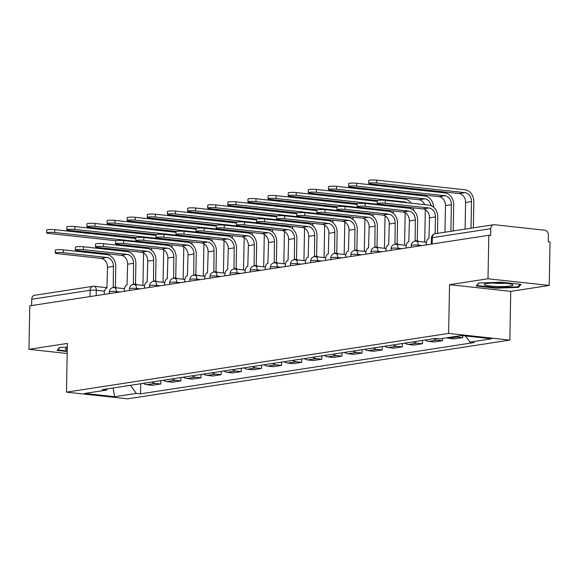 <?xml version="1.0" encoding="UTF-8"?>
<svg xmlns="http://www.w3.org/2000/svg" width="579" height="579" viewBox="0 0 579 579"><rect width="100%" height="100%" fill="white"/><g stroke="black" fill="none" stroke-linecap="round" stroke-linejoin="round"><path stroke-width="0.87" d="M549.218 285.447L487.988 278.774L488.821 235.284L29.782 305.835L28.95 349.325L67.396 343.412L66.462 392.149L127.684 398.822L509.831 340.09L510.765 291.36L549.218 285.447L550.05 241.964L548.262 241.769L548.393 234.994A4.408 3.546 81.3 0 0 544.911 230.232L494.394 224.724A4.408 3.546 81.3 0 0 493.641 224.739A4.408 3.546 81.3 0 0 490.739 228.705L432.296 237.687A4.408 0.55 -178.9 0 0 431.456 237.991L431.341 244.121M487.988 278.774L449.543 284.68L448.609 333.41L66.462 392.149M488.821 235.284L490.608 235.479L490.739 228.705M28.95 349.325L67.2 353.494M31.577 305.56L31.7 299.256A4.408 3.546 -98.7 0 1 34.602 295.29L93.045 286.308A4.408 3.546 81.3 0 0 90.143 290.274L31.7 299.256M143.303 383.341A10.133 8.164 81.3 0 0 146.813 384.695L152.263 385.288L160.774 383.986L155.331 383.392A10.133 8.164 -98.7 0 1 151.821 382.031M160.839 380.642L160.774 383.986M163.43 380.244A10.133 8.164 81.3 0 0 166.94 381.604L172.383 382.198L180.901 380.888L175.459 380.294A10.133 8.164 -98.7 0 1 171.949 378.934M180.966 377.551L180.901 380.888M183.557 377.153A10.133 8.164 81.3 0 0 187.068 378.514L192.51 379.107L201.029 377.798L195.586 377.204A10.133 8.164 -98.7 0 1 192.076 375.843M201.094 374.454L201.029 377.798M203.685 374.056A10.133 8.164 81.3 0 0 207.195 375.416L212.638 376.01L221.156 374.7L215.706 374.106A10.133 8.164 -98.7 0 1 212.203 372.746M221.221 371.363L221.156 374.7M223.812 370.965A10.133 8.164 81.3 0 0 227.323 372.326L232.765 372.919L241.284 371.609L235.834 371.016A10.133 8.164 -98.7 0 1 232.324 369.655M241.342 368.273L241.284 371.609M243.94 367.868A10.133 8.164 81.3 0 0 247.45 369.228L252.893 369.822L261.404 368.519L255.961 367.926A10.133 8.164 -98.7 0 1 252.451 366.565M261.469 365.175L261.404 368.519M264.067 364.777A10.133 8.164 81.3 0 0 267.578 366.138L273.02 366.731L281.532 365.421L276.089 364.828A10.133 8.164 -98.7 0 1 272.579 363.467M281.597 362.085L281.532 365.421M284.195 361.687A10.133 8.164 81.3 0 0 287.698 363.047L293.148 363.641L301.659 362.331L296.216 361.737A10.133 8.164 -98.7 0 1 292.706 360.377M301.724 358.987L301.659 362.331M304.315 358.589A10.133 8.164 81.3 0 0 307.825 359.95L313.275 360.543L321.786 359.233L316.344 358.64A10.133 8.164 -98.7 0 1 312.834 357.279M321.852 355.897L321.786 359.233M324.443 355.499A10.133 8.164 81.3 0 0 327.953 356.859L333.395 357.453L341.914 356.143L336.471 355.549A10.133 8.164 -98.7 0 1 332.961 354.189M341.979 352.806L341.914 356.143M344.57 352.401A10.133 8.164 81.3 0 0 348.08 353.762L353.523 354.355L362.041 353.052L356.599 352.459A10.133 8.164 -98.7 0 1 353.089 351.098M362.107 349.709L362.041 353.052M364.698 349.311A10.133 8.164 81.3 0 0 368.208 350.671L373.65 351.265L382.169 349.955L376.719 349.361A10.133 8.164 -98.7 0 1 373.209 348.001M382.227 346.618L382.169 349.955M384.825 346.22A10.133 8.164 81.3 0 0 388.335 347.581L393.778 348.174L402.289 346.864L396.847 346.271A10.133 8.164 -98.7 0 1 393.336 344.91M402.354 343.521L402.289 346.864M404.953 343.123A10.133 8.164 81.3 0 0 408.463 344.483L413.905 345.077L422.417 343.767L416.974 343.173A10.133 8.164 -98.7 0 1 413.464 341.813M422.482 340.43L422.417 343.767M425.08 340.032A10.133 8.164 81.3 0 0 428.583 341.393L434.033 341.986L442.544 340.676L437.102 340.083A10.133 8.164 -98.7 0 1 433.591 338.722M442.588 338.44L442.544 340.676M446.771 337.796A10.133 8.164 81.3 0 0 448.711 338.295L454.16 338.889L462.672 337.586L457.229 336.992A10.133 8.164 -98.7 0 1 455.289 336.493M462.708 335.632L462.672 337.586M130.413 385.317L136.326 393.394L114.649 396.724L84.657 393.452L106.333 390.123L107.513 388.842M136.326 393.394L140.516 393.85L474.15 342.573L469.96 342.117L491.636 338.78L461.644 335.516L439.968 338.845L435.777 338.389L102.143 389.667L106.333 390.123M509.831 340.09L448.609 333.41M67.323 347.139L59.673 347.422L57.169 350.418L67.244 351.518M510.765 291.36L449.543 284.68M501.11 282.19L478.717 283.015L476.206 286.012L496.102 288.183L518.495 287.358L520.999 284.354L501.11 282.19M140.711 383.739L140.516 393.85M469.96 342.117L465.422 335.929M114.649 396.724L113.115 387.981M518.516 286.091L518.495 287.358M496.109 287.647L496.102 288.183M55.222 253.074L55.273 250.229A5.066 0.63 1.1 0 1 58.038 249.723A5.066 0.63 1.1 0 1 63.306 249.875L63.256 252.712A5.066 0.63 -178.9 0 0 57.987 252.56A5.066 0.63 -178.9 0 0 55.222 253.074A5.066 0.63 -178.9 0 0 57.321 253.624L100.963 258.386A8.258 6.651 -98.7 0 1 107.499 267.31L106.905 288.103A4.408 2.555 -83.8 0 0 104.242 292.865L104.213 294.4M115.359 287.307L115.757 266.651A11.124 8.96 81.3 0 0 106.949 254.63L63.306 249.875M115.547 287.379A4.408 2.555 96.2 0 1 115.945 287.372A4.408 2.555 96.2 0 1 116.922 287.857M114.606 287.604A4.408 2.555 -83.8 0 0 113.622 287.119A4.408 2.555 -83.8 0 0 113.231 287.126L113.433 266.398A8.258 6.651 -98.7 0 0 106.898 257.474L63.256 252.712M46.667 232.867L46.718 230.029A5.066 0.63 1.1 0 1 49.483 229.516A5.066 0.63 1.1 0 1 54.752 229.668L54.694 232.512A5.066 0.63 -178.9 0 0 49.432 232.36A5.066 0.63 -178.9 0 0 46.667 232.867A5.066 0.63 -178.9 0 0 48.759 233.424L115.938 240.748M143.549 252.972L142.926 285.404M151.814 250.526A11.124 8.96 81.3 0 0 151.488 248.029M149.462 243.404A11.124 8.96 81.3 0 0 148.702 242.442M135.768 238.505L54.752 229.668M54.694 232.512L142.97 242.138A8.258 6.651 -98.7 0 1 145.38 242.956M149.02 247.761A8.258 6.651 -98.7 0 1 149.331 248.992M142.391 247.038A8.258 6.651 -98.7 0 1 142.832 247.971M75.35 249.976L75.4 247.139A5.066 0.63 1.1 0 1 78.165 246.632A5.066 0.63 1.1 0 1 83.434 246.777L83.376 249.621A5.066 0.63 -178.9 0 0 78.114 249.469A5.066 0.63 -178.9 0 0 75.35 249.976A5.066 0.63 -178.9 0 0 77.441 250.533L121.091 255.296A8.258 6.651 -98.7 0 1 127.626 264.219L127.033 285.006A4.408 2.555 -83.8 0 0 124.369 289.775L124.34 291.302M135.486 284.217L135.877 263.561A11.124 8.96 81.3 0 0 127.076 251.539L83.434 246.777M135.674 284.289A4.408 2.555 96.2 0 1 136.072 284.282A4.408 2.555 96.2 0 1 137.049 284.759M134.733 284.506A4.408 2.555 -83.8 0 0 133.749 284.028A4.408 2.555 -83.8 0 0 133.351 284.036L133.561 263.307A8.258 6.651 -98.7 0 0 127.025 254.384L83.376 249.621M95.47 246.886L95.528 244.041A5.066 0.63 1.1 0 1 98.292 243.535A5.066 0.63 1.1 0 1 103.561 243.687L103.503 246.524A5.066 0.63 -178.9 0 0 98.242 246.379A5.066 0.63 -178.9 0 0 95.47 246.886A5.066 0.63 -178.9 0 0 97.569 247.436L141.218 252.198A8.258 6.651 -98.7 0 1 147.754 261.122L147.16 281.915A4.408 2.555 -83.8 0 0 144.497 286.677L144.468 288.212M155.613 281.119L156.004 260.463A11.124 8.96 81.3 0 0 147.204 248.449L103.561 243.687M155.802 281.199A4.408 2.555 96.2 0 1 156.192 281.184A4.408 2.555 96.2 0 1 157.177 281.669M154.854 281.416A4.408 2.555 -83.8 0 0 153.876 280.931A4.408 2.555 -83.8 0 0 153.478 280.945L153.688 260.21A8.258 6.651 -98.7 0 0 147.153 251.286L103.503 246.524M67.251 350.983L57.871 349.955L59.999 347.407M57.878 349.564L57.871 349.955M67.309 348.001A14.316 1.788 -178.9 0 0 65.601 348.493A14.316 1.788 -178.9 0 0 67.273 349.832M497.151 286.496A14.316 1.788 -178.9 0 0 512.596 284.629A14.316 1.788 -178.9 0 0 500.075 283.001A14.316 1.788 -178.9 0 0 484.645 284.094A14.316 1.788 -178.9 0 0 497.151 286.496M492.635 283.015A9.8 1.223 -178.9 0 0 497.665 283.355A9.8 1.223 -178.9 0 0 504.649 283.24M520.058 284.253L517.887 286.851L496.189 287.654L476.915 285.548L479.043 283.001M476.922 285.165L476.915 285.548M66.788 229.776L66.846 226.932A5.066 0.63 1.1 0 1 69.61 226.425A5.066 0.63 1.1 0 1 74.879 226.577L74.821 229.414A5.066 0.63 -178.9 0 0 69.552 229.27A5.066 0.63 -178.9 0 0 66.788 229.776A5.066 0.63 -178.9 0 0 68.887 230.326L136.065 237.658M163.676 249.882L163.054 282.313M171.941 247.436A11.124 8.96 81.3 0 0 171.616 244.939M169.589 240.314A11.124 8.96 81.3 0 0 168.829 239.344M155.896 235.414L74.879 226.577M74.821 229.414L163.09 239.04A8.258 6.651 -98.7 0 1 165.507 239.865M169.148 244.671A8.258 6.651 -98.7 0 1 169.459 245.901M162.518 243.947A8.258 6.651 -98.7 0 1 162.96 244.874M86.915 226.678L86.973 223.841A5.066 0.63 1.1 0 1 89.738 223.335A5.066 0.63 1.1 0 1 95.007 223.48L94.949 226.324A5.066 0.63 -178.9 0 0 89.68 226.172A5.066 0.63 -178.9 0 0 86.915 226.678A5.066 0.63 -178.9 0 0 89.014 227.236L156.192 234.56M183.804 246.784L183.181 279.216M192.069 244.338A11.124 8.96 81.3 0 0 191.743 241.841M189.717 237.216A11.124 8.96 81.3 0 0 188.957 236.254M176.023 232.317L95.007 223.48M94.949 226.324L183.217 235.95A8.258 6.651 -98.7 0 1 185.635 236.775M189.275 241.573A8.258 6.651 -98.7 0 1 189.586 242.804M182.646 240.85A8.258 6.651 -98.7 0 1 183.08 241.783M115.597 243.795L115.655 240.951A5.066 0.63 1.1 0 1 118.42 240.444A5.066 0.63 1.1 0 1 123.689 240.596L123.631 243.433A5.066 0.63 -178.9 0 0 118.362 243.281A5.066 0.63 -178.9 0 0 115.597 243.795A5.066 0.63 -178.9 0 0 117.696 244.345L161.338 249.108A8.258 6.651 -98.7 0 1 167.881 258.031L167.288 278.817A4.408 2.555 -83.8 0 0 164.624 283.587L164.595 285.121M175.734 278.029L176.132 257.373A11.124 8.96 81.3 0 0 167.331 245.351L123.689 240.596M175.929 278.101A4.408 2.555 96.2 0 1 176.32 278.094A4.408 2.555 96.2 0 1 177.304 278.579M174.981 278.325A4.408 2.555 -83.8 0 0 174.004 277.84A4.408 2.555 -83.8 0 0 173.606 277.848L173.816 257.119A8.258 6.651 -98.7 0 0 167.273 248.196L123.631 243.433M135.725 240.698L135.783 237.86A5.066 0.63 1.1 0 1 138.547 237.347A5.066 0.63 1.1 0 1 143.816 237.499L143.758 240.343A5.066 0.63 -178.9 0 0 138.49 240.191A5.066 0.63 -178.9 0 0 135.725 240.698A5.066 0.63 -178.9 0 0 137.824 241.255L181.466 246.01A8.258 6.651 -98.7 0 1 188.001 254.934L187.415 275.727A4.408 2.555 -83.8 0 0 184.744 280.497L184.715 282.024M195.861 274.938L196.259 254.275A11.124 8.96 81.3 0 0 187.458 242.261L143.816 237.499M196.057 275.011A4.408 2.555 96.2 0 1 196.447 274.996A4.408 2.555 96.2 0 1 197.432 275.481M195.109 275.228A4.408 2.555 -83.8 0 0 194.124 274.743A4.408 2.555 -83.8 0 0 193.733 274.757L193.936 254.022A8.258 6.651 -98.7 0 0 187.401 245.098L143.758 240.343M155.852 237.607L155.91 234.763A5.066 0.63 1.1 0 1 158.675 234.256A5.066 0.63 1.1 0 1 163.937 234.408L163.886 237.245A5.066 0.63 -178.9 0 0 158.617 237.093A5.066 0.63 -178.9 0 0 155.852 237.607A5.066 0.63 -178.9 0 0 157.951 238.157L201.593 242.919A8.258 6.651 -98.7 0 1 208.129 251.843L207.535 272.637A4.408 2.555 -83.8 0 0 204.872 277.399L204.843 278.933M215.989 271.841L216.387 251.185A11.124 8.96 81.3 0 0 207.586 239.163L163.937 234.408M216.184 271.913A4.408 2.555 96.2 0 1 216.575 271.906A4.408 2.555 96.2 0 1 217.559 272.391M215.236 272.137A4.408 2.555 -83.8 0 0 214.252 271.652A4.408 2.555 -83.8 0 0 213.861 271.66L214.064 250.931A8.258 6.651 -98.7 0 0 207.528 242.008L163.886 237.245M107.043 223.588L107.101 220.751A5.066 0.63 1.1 0 1 109.865 220.237A5.066 0.63 1.1 0 1 115.134 220.389L115.076 223.226A5.066 0.63 -178.9 0 0 109.807 223.081A5.066 0.63 -178.9 0 0 107.043 223.588A5.066 0.63 -178.9 0 0 109.142 224.145L176.32 231.47M203.931 243.694L203.309 276.125M212.196 241.248A11.124 8.96 81.3 0 0 211.871 238.751M209.844 234.126A11.124 8.96 81.3 0 0 209.084 233.156M196.151 229.226L115.134 220.389M115.076 223.226L203.345 232.859A8.258 6.651 -98.7 0 1 205.762 233.677M209.395 238.483A8.258 6.651 -98.7 0 1 209.707 239.713M202.773 237.759A8.258 6.651 -98.7 0 1 203.207 238.686M127.17 220.498L127.221 217.653A5.066 0.63 1.1 0 1 129.993 217.147A5.066 0.63 1.1 0 1 135.254 217.299L135.204 220.136A5.066 0.63 -178.9 0 0 129.935 219.984A5.066 0.63 -178.9 0 0 127.17 220.498A5.066 0.63 -178.9 0 0 129.269 221.048L196.447 228.372M224.051 240.603L223.429 273.027M232.324 238.157A11.124 8.96 81.3 0 0 231.991 235.66M229.972 231.028A11.124 8.96 81.3 0 0 229.212 230.066M216.271 226.128L135.254 217.299M135.204 220.136L223.472 229.762A8.258 6.651 -98.7 0 1 225.89 230.587M229.523 235.385A8.258 6.651 -98.7 0 1 229.834 236.616M222.901 234.669A8.258 6.651 -98.7 0 1 223.335 235.595M147.298 217.4L147.348 214.563A5.066 0.63 1.1 0 1 150.113 214.049A5.066 0.63 1.1 0 1 155.382 214.201L155.331 217.045A5.066 0.63 -178.9 0 0 150.062 216.893A5.066 0.63 -178.9 0 0 147.298 217.4A5.066 0.63 -178.9 0 0 149.396 217.957L216.575 225.282M244.179 237.506L243.556 269.937M252.451 235.06A11.124 8.96 81.3 0 0 252.118 232.563M250.092 227.938A11.124 8.96 81.3 0 0 249.339 226.975M236.398 223.038L155.382 214.201M155.331 217.045L243.6 226.671A8.258 6.651 -98.7 0 1 246.017 227.489M249.65 232.295A8.258 6.651 -98.7 0 1 249.962 233.525M243.028 231.571A8.258 6.651 -98.7 0 1 243.462 232.505M175.98 234.509L176.03 231.672A5.066 0.63 1.1 0 1 178.802 231.166A5.066 0.63 1.1 0 1 184.064 231.311L184.013 234.155A5.066 0.63 -178.9 0 0 178.745 234.003A5.066 0.63 -178.9 0 0 175.98 234.509A5.066 0.63 -178.9 0 0 178.079 235.067L221.721 239.829A8.258 6.651 -98.7 0 1 228.256 248.753L227.663 269.539A4.408 2.555 -83.8 0 0 224.999 274.308L224.97 275.836M236.116 268.75L236.514 248.094A11.124 8.96 81.3 0 0 227.713 236.073L184.064 231.311M236.304 268.822A4.408 2.555 96.2 0 1 236.702 268.815A4.408 2.555 96.2 0 1 237.687 269.293M235.363 269.04A4.408 2.555 -83.8 0 0 234.379 268.562A4.408 2.555 -83.8 0 0 233.988 268.569L234.191 247.841A8.258 6.651 -98.7 0 0 227.656 238.917L184.013 234.155M167.425 214.31L167.476 211.465A5.066 0.63 1.1 0 1 170.24 210.959A5.066 0.63 1.1 0 1 175.509 211.111L175.459 213.948A5.066 0.63 -178.9 0 0 170.19 213.796A5.066 0.63 -178.9 0 0 167.425 214.31A5.066 0.63 -178.9 0 0 169.524 214.86L236.702 222.191M264.306 234.415L263.684 266.847M272.571 231.969A11.124 8.96 81.3 0 0 272.246 229.472M270.219 224.847A11.124 8.96 81.3 0 0 269.459 223.878M256.526 219.948L175.509 211.111M175.459 213.948L263.727 223.574A8.258 6.651 -98.7 0 1 266.137 224.399M269.778 229.204A8.258 6.651 -98.7 0 1 270.089 230.435M263.156 228.481A8.258 6.651 -98.7 0 1 263.59 229.407M196.107 231.419L196.158 228.575A5.066 0.63 1.1 0 1 198.923 228.068A5.066 0.63 1.1 0 1 204.192 228.22L204.141 231.057A5.066 0.63 -178.9 0 0 198.872 230.912A5.066 0.63 -178.9 0 0 196.107 231.419A5.066 0.63 -178.9 0 0 198.206 231.969L241.848 236.731A8.258 6.651 -98.7 0 1 248.384 245.655L247.79 266.449A4.408 2.555 -83.8 0 0 245.127 271.211L245.098 272.745M256.244 265.652L256.642 244.997A11.124 8.96 81.3 0 0 247.834 232.982L204.192 228.22M256.432 265.725A4.408 2.555 96.2 0 1 256.83 265.718A4.408 2.555 96.2 0 1 257.807 266.202M255.491 265.949A4.408 2.555 -83.8 0 0 254.507 265.464A4.408 2.555 -83.8 0 0 254.116 265.479L254.319 244.743A8.258 6.651 -98.7 0 0 247.783 235.819L204.141 231.057M187.553 211.212L187.603 208.375A5.066 0.63 1.1 0 1 190.368 207.868A5.066 0.63 1.1 0 1 195.637 208.013L195.579 210.857A5.066 0.63 -178.9 0 0 190.317 210.705A5.066 0.63 -178.9 0 0 187.553 211.212A5.066 0.63 -178.9 0 0 189.644 211.769L256.823 219.094M284.434 231.318L283.811 263.749M292.699 228.871A11.124 8.96 81.3 0 0 292.373 226.375M290.347 221.75A11.124 8.96 81.3 0 0 289.587 220.787M276.653 216.85L195.637 208.013M195.579 210.857L283.855 220.483A8.258 6.651 -98.7 0 1 286.265 221.308M289.905 226.107A8.258 6.651 -98.7 0 1 290.217 227.337M283.276 225.383A8.258 6.651 -98.7 0 1 283.717 226.317M216.235 228.329L216.285 225.484A5.066 0.63 1.1 0 1 219.05 224.978A5.066 0.63 1.1 0 1 224.319 225.122L224.261 227.967A5.066 0.63 -178.9 0 0 219 227.815A5.066 0.63 -178.9 0 0 216.235 228.329A5.066 0.63 -178.9 0 0 218.326 228.879L261.976 233.641A8.258 6.651 -98.7 0 1 268.511 242.565L267.918 263.351A4.408 2.555 -83.8 0 0 265.254 268.12L265.225 269.655M276.371 262.562L276.762 241.906A11.124 8.96 81.3 0 0 267.961 229.885L224.319 225.122M276.559 262.634A4.408 2.555 96.2 0 1 276.957 262.627A4.408 2.555 96.2 0 1 277.934 263.112M275.618 262.859A4.408 2.555 -83.8 0 0 274.634 262.374A4.408 2.555 -83.8 0 0 274.243 262.381L274.446 241.653A8.258 6.651 -98.7 0 0 267.911 232.729L224.261 227.967M207.673 208.122L207.731 205.284A5.066 0.63 1.1 0 1 210.495 204.771A5.066 0.63 1.1 0 1 215.764 204.923L215.706 207.76A5.066 0.63 -178.9 0 0 210.445 207.615A5.066 0.63 -178.9 0 0 207.673 208.122A5.066 0.63 -178.9 0 0 209.772 208.672L276.95 216.003M304.561 228.227L303.939 260.659M312.826 225.781A11.124 8.96 81.3 0 0 312.501 223.284M310.474 218.659A11.124 8.96 81.3 0 0 309.714 217.69M296.781 213.76L215.764 204.923M215.706 207.76L303.975 217.393A8.258 6.651 -98.7 0 1 306.392 218.211M310.033 223.016A8.258 6.651 -98.7 0 1 310.344 224.247M303.403 222.293A8.258 6.651 -98.7 0 1 303.845 223.219M236.355 225.231L236.413 222.394A5.066 0.63 1.1 0 1 239.178 221.88A5.066 0.63 1.1 0 1 244.447 222.032L244.389 224.876A5.066 0.63 -178.9 0 0 239.127 224.724A5.066 0.63 -178.9 0 0 236.355 225.231A5.066 0.63 -178.9 0 0 238.454 225.788L282.103 230.543A8.258 6.651 -98.7 0 1 288.639 239.467L288.045 260.261A4.408 2.555 -83.8 0 0 285.382 265.03L285.353 266.557M296.499 259.472L296.889 238.809A11.124 8.96 81.3 0 0 288.089 226.794L244.447 222.032M296.687 259.544A4.408 2.555 96.2 0 1 297.078 259.53A4.408 2.555 96.2 0 1 298.062 260.014M295.746 259.761A4.408 2.555 -83.8 0 0 294.762 259.276A4.408 2.555 -83.8 0 0 294.364 259.291L294.573 238.555A8.258 6.651 -98.7 0 0 288.038 229.631L244.389 224.876M227.8 205.031L227.858 202.187A5.066 0.63 1.1 0 1 230.623 201.68A5.066 0.63 1.1 0 1 235.892 201.832L235.834 204.669A5.066 0.63 -178.9 0 0 230.565 204.517A5.066 0.63 -178.9 0 0 227.8 205.031A5.066 0.63 -178.9 0 0 229.899 205.581L297.078 212.906M324.689 225.137L324.066 257.561M332.954 222.691A11.124 8.96 81.3 0 0 332.628 220.194M330.602 215.562A11.124 8.96 81.3 0 0 329.842 214.599M316.908 210.662L235.892 201.832M235.834 204.669L324.102 214.295A8.258 6.651 -98.7 0 1 326.52 215.12M330.16 219.919A8.258 6.651 -98.7 0 1 330.471 221.149M323.531 219.202A8.258 6.651 -98.7 0 1 323.965 220.129M256.483 222.141L256.54 219.296A5.066 0.63 1.1 0 1 259.305 218.79A5.066 0.63 1.1 0 1 264.574 218.942L264.516 221.779A5.066 0.63 -178.9 0 0 259.247 221.627A5.066 0.63 -178.9 0 0 256.483 222.141A5.066 0.63 -178.9 0 0 258.581 222.691L302.224 227.453A8.258 6.651 -98.7 0 1 308.766 236.377L308.173 257.17A4.408 2.555 -83.8 0 0 305.509 261.932L305.48 263.467M316.619 256.374L317.017 235.718A11.124 8.96 81.3 0 0 308.216 223.697L264.574 218.942M316.814 256.446A4.408 2.555 96.2 0 1 317.205 256.439A4.408 2.555 96.2 0 1 318.189 256.924M315.866 256.671A4.408 2.555 -83.8 0 0 314.889 256.186A4.408 2.555 -83.8 0 0 314.491 256.193L314.701 235.465A8.258 6.651 -98.7 0 0 308.158 226.541L264.516 221.779M247.928 201.933L247.986 199.096A5.066 0.63 1.1 0 1 250.75 198.583A5.066 0.63 1.1 0 1 256.019 198.735L255.961 201.579A5.066 0.63 -178.9 0 0 250.693 201.427A5.066 0.63 -178.9 0 0 247.928 201.933A5.066 0.63 -178.9 0 0 250.027 202.491L317.205 209.815M344.816 222.039L344.194 254.471M353.081 219.593A11.124 8.96 81.3 0 0 352.756 217.096M350.729 212.471A11.124 8.96 81.3 0 0 349.969 211.509M337.036 207.572L256.019 198.735M255.961 201.579L344.23 211.205A8.258 6.651 -98.7 0 1 346.647 212.023M350.288 216.828A8.258 6.651 -98.7 0 1 350.592 218.059M343.658 216.105A8.258 6.651 -98.7 0 1 344.092 217.038M276.61 219.043L276.668 216.206A5.066 0.63 1.1 0 1 279.433 215.692A5.066 0.63 1.1 0 1 284.702 215.844L284.644 218.688A5.066 0.63 -178.9 0 0 279.375 218.536A5.066 0.63 -178.9 0 0 276.61 219.043A5.066 0.63 -178.9 0 0 278.709 219.6L322.351 224.363A8.258 6.651 -98.7 0 1 328.886 233.286L328.3 254.072A4.408 2.555 -83.8 0 0 325.637 258.842L325.601 260.369M336.746 253.284L337.144 232.628A11.124 8.96 81.3 0 0 328.344 220.606L284.702 215.844M336.942 253.356A4.408 2.555 96.2 0 1 337.333 253.349A4.408 2.555 96.2 0 1 338.317 253.826M335.994 253.573A4.408 2.555 -83.8 0 0 335.017 253.095A4.408 2.555 -83.8 0 0 334.619 253.103L334.821 232.374A8.258 6.651 -98.7 0 0 328.286 223.443L284.644 218.688M268.055 198.843L268.113 195.999A5.066 0.63 1.1 0 1 270.878 195.492A5.066 0.63 1.1 0 1 276.14 195.644L276.089 198.481A5.066 0.63 -178.9 0 0 270.82 198.329A5.066 0.63 -178.9 0 0 268.055 198.843A5.066 0.63 -178.9 0 0 270.154 199.393L337.333 206.725M364.944 218.949L364.314 251.373M373.209 216.503A11.124 8.96 81.3 0 0 372.876 214.006M370.857 209.374A11.124 8.96 81.3 0 0 370.097 208.411M357.156 204.481L276.14 195.644M276.089 198.481L364.357 208.107A8.258 6.651 -98.7 0 1 366.775 208.932M370.408 213.738A8.258 6.651 -98.7 0 1 370.719 214.968M363.786 213.014A8.258 6.651 -98.7 0 1 364.22 213.941M296.738 215.953L296.795 213.108A5.066 0.63 1.1 0 1 299.56 212.602A5.066 0.63 1.1 0 1 304.822 212.754L304.771 215.591A5.066 0.63 -178.9 0 0 299.502 215.446A5.066 0.63 -178.9 0 0 296.738 215.953A5.066 0.63 -178.9 0 0 298.836 216.503L342.478 221.265A8.258 6.651 -98.7 0 1 349.014 230.189L348.42 250.982A4.408 2.555 -83.8 0 0 345.757 255.744L345.728 257.279M356.874 250.186L357.272 229.53A11.124 8.96 81.3 0 0 348.471 217.516L304.822 212.754M357.069 250.258A4.408 2.555 96.2 0 1 357.46 250.251A4.408 2.555 96.2 0 1 358.444 250.736M356.121 250.483A4.408 2.555 -83.8 0 0 355.137 249.998A4.408 2.555 -83.8 0 0 354.746 250.005L354.949 229.277A8.258 6.651 -98.7 0 0 348.413 220.353L304.771 215.591M288.183 195.745L288.233 192.908A5.066 0.63 1.1 0 1 291.005 192.402A5.066 0.63 1.1 0 1 296.267 192.546L296.216 195.391A5.066 0.63 -178.9 0 0 290.947 195.239A5.066 0.63 -178.9 0 0 288.183 195.745A5.066 0.63 -178.9 0 0 290.282 196.303L357.46 203.627M385.064 215.851L384.442 248.282M393.336 213.405A11.124 8.96 81.3 0 0 393.003 210.908M390.977 206.283A11.124 8.96 81.3 0 0 390.224 205.321M377.284 201.383L296.267 192.546M296.216 195.391L384.485 205.017A8.258 6.651 -98.7 0 1 386.902 205.842M390.536 210.64A8.258 6.651 -98.7 0 1 390.847 211.871M383.913 209.916A8.258 6.651 -98.7 0 1 384.347 210.85M316.865 212.862L316.916 210.018A5.066 0.63 1.1 0 1 319.688 209.511A5.066 0.63 1.1 0 1 324.949 209.656L324.899 212.5A5.066 0.63 -178.9 0 0 319.63 212.348A5.066 0.63 -178.9 0 0 316.865 212.862A5.066 0.63 -178.9 0 0 318.964 213.412L362.606 218.174A8.258 6.651 -98.7 0 1 369.141 227.098L368.548 247.884A4.408 2.555 -83.8 0 0 365.885 252.654L365.856 254.188M377.001 247.095L377.399 226.44A11.124 8.96 81.3 0 0 368.599 214.418L324.949 209.656M377.19 247.168A4.408 2.555 96.2 0 1 377.588 247.161A4.408 2.555 96.2 0 1 378.572 247.646M376.249 247.392A4.408 2.555 -83.8 0 0 375.264 246.907A4.408 2.555 -83.8 0 0 374.874 246.915L375.076 226.186A8.258 6.651 -98.7 0 0 368.541 217.263L324.899 212.5M308.31 192.655L308.361 189.811A5.066 0.63 1.1 0 1 311.126 189.304A5.066 0.63 1.1 0 1 316.395 189.456L316.344 192.293A5.066 0.63 -178.9 0 0 311.075 192.148A5.066 0.63 -178.9 0 0 308.31 192.655A5.066 0.63 -178.9 0 0 310.409 193.205L377.588 200.537M405.191 212.761L404.569 245.192M413.457 210.315A11.124 8.96 81.3 0 0 413.131 207.818M411.104 203.193A11.124 8.96 81.3 0 0 404.663 199.082L316.395 189.456M316.344 192.293L404.612 201.926A8.258 6.651 -98.7 0 1 407.023 202.744M410.663 207.55A8.258 6.651 -98.7 0 1 410.974 208.78M404.041 206.826A8.258 6.651 -98.7 0 1 404.475 207.752M336.992 209.764L337.043 206.927A5.066 0.63 1.1 0 1 339.808 206.413A5.066 0.63 1.1 0 1 345.077 206.565L345.026 209.41A5.066 0.63 -178.9 0 0 339.757 209.258A5.066 0.63 -178.9 0 0 336.992 209.764A5.066 0.63 -178.9 0 0 339.091 210.322L382.733 215.077A8.258 6.651 -98.7 0 1 389.269 224.001L388.675 244.794A4.408 2.555 -83.8 0 0 386.012 249.563L385.983 251.091M397.129 244.005L397.527 223.342A11.124 8.96 81.3 0 0 388.719 211.328L345.077 206.565M397.317 244.077A4.408 2.555 96.2 0 1 397.715 244.063A4.408 2.555 96.2 0 1 398.692 244.548M396.376 244.295A4.408 2.555 -83.8 0 0 395.392 243.81A4.408 2.555 -83.8 0 0 395.001 243.824L395.204 223.089A8.258 6.651 -98.7 0 0 388.668 214.165L345.026 209.41M328.438 189.565L328.488 186.72A5.066 0.63 1.1 0 1 331.253 186.214A5.066 0.63 1.1 0 1 336.522 186.366L336.464 189.203A5.066 0.63 -178.9 0 0 331.202 189.051A5.066 0.63 -178.9 0 0 328.438 189.565A5.066 0.63 -178.9 0 0 330.529 190.115L418.805 199.741A8.258 6.651 -98.7 0 1 424.602 204.662M425.319 209.663L424.696 242.094M433.584 207.224A11.124 8.96 81.3 0 0 424.791 195.992L336.522 186.366M336.464 189.203L424.74 198.829A8.258 6.651 -98.7 0 1 431.102 205.683M357.12 206.674L357.171 203.83A5.066 0.63 1.1 0 1 359.935 203.323A5.066 0.63 1.1 0 1 365.204 203.475L365.146 206.312A5.066 0.63 -178.9 0 0 359.885 206.16A5.066 0.63 -178.9 0 0 357.12 206.674A5.066 0.63 -178.9 0 0 359.212 207.224L402.861 211.986A8.258 6.651 -98.7 0 1 409.396 220.91L408.803 241.704A4.408 2.555 -83.8 0 0 406.14 246.466L406.111 248M417.256 240.907L417.654 220.252A11.124 8.96 81.3 0 0 408.846 208.23L365.204 203.475M417.445 240.98A4.408 2.555 96.2 0 1 417.843 240.973A4.408 2.555 96.2 0 1 418.82 241.457M416.504 241.204A4.408 2.555 -83.8 0 0 415.519 240.719A4.408 2.555 -83.8 0 0 415.129 240.726L415.331 219.998A8.258 6.651 -98.7 0 0 408.796 211.074L365.146 206.312M348.558 186.467L348.616 183.63A5.066 0.63 1.1 0 1 351.381 183.116A5.066 0.63 1.1 0 1 356.65 183.268L356.592 186.112A5.066 0.63 -178.9 0 0 351.33 185.96A5.066 0.63 -178.9 0 0 348.558 186.467A5.066 0.63 -178.9 0 0 350.657 187.024L438.925 196.65A8.258 6.651 -98.7 0 1 445.468 205.574L444.954 232.222M356.592 186.112L444.86 195.738A8.258 6.651 -98.7 0 1 451.403 204.662L450.889 231.311M453.219 230.956L453.719 204.915A11.124 8.96 81.3 0 0 444.918 192.894L356.65 183.268M377.24 203.576L377.298 200.739A5.066 0.63 1.1 0 1 380.063 200.225A5.066 0.63 1.1 0 1 385.332 200.377L385.274 203.222A5.066 0.63 -178.9 0 0 380.012 203.07A5.066 0.63 -178.9 0 0 377.24 203.576A5.066 0.63 -178.9 0 0 379.339 204.134L422.988 208.889A8.258 6.651 -98.7 0 1 429.524 217.82L428.93 238.606A4.408 2.555 -83.8 0 0 426.267 243.375L426.238 244.903M437.463 233.373L437.775 217.161A11.124 8.96 81.3 0 0 428.974 205.14L385.332 200.377M385.274 203.222L428.923 207.977A8.258 6.651 -98.7 0 1 435.459 216.908L435.133 233.735M368.685 183.377L368.743 180.532A5.066 0.63 1.1 0 1 371.508 180.026A5.066 0.63 1.1 0 1 376.777 180.178L376.719 183.015A5.066 0.63 -178.9 0 0 371.45 182.863A5.066 0.63 -178.9 0 0 368.685 183.377A5.066 0.63 -178.9 0 0 370.784 183.927L459.053 193.552A8.258 6.651 -98.7 0 1 465.588 202.484L465.082 229.132M376.719 183.015L464.988 192.641A8.258 6.651 -98.7 0 1 471.523 201.572L471.016 228.22M473.347 227.858L473.846 201.818A11.124 8.96 81.3 0 0 465.046 189.803L376.777 180.178M421.997 245.554L418.233 245.149A4.408 0.55 -178.9 0 0 412.082 245.156A4.408 0.55 -178.9 0 0 411.249 245.46L411.213 247.211M401.877 248.652L398.106 248.239A4.408 0.55 -178.9 0 0 391.954 248.246A4.408 0.55 -178.9 0 0 391.122 248.55L391.086 250.309M381.749 251.742L377.978 251.329A4.408 0.55 -178.9 0 0 371.834 251.337A4.408 0.55 -178.9 0 0 370.994 251.641L370.965 253.399M361.622 254.84L357.858 254.427A4.408 0.55 -178.9 0 0 351.706 254.434A4.408 0.55 -178.9 0 0 350.867 254.738L350.838 256.497M341.494 257.93L337.731 257.517A4.408 0.55 -178.9 0 0 331.579 257.525A4.408 0.55 -178.9 0 0 330.747 257.829L330.71 259.587M321.367 261.02L317.603 260.615A4.408 0.55 -178.9 0 0 311.451 260.622A4.408 0.55 -178.9 0 0 310.619 260.926L310.583 262.678M301.239 264.118L297.476 263.706A4.408 0.55 -178.9 0 0 291.324 263.713A4.408 0.55 -178.9 0 0 290.492 264.017L290.455 265.775M281.112 267.209L277.348 266.796A4.408 0.55 -178.9 0 0 271.196 266.803A4.408 0.55 -178.9 0 0 270.364 267.114L270.328 268.866M260.991 270.306L257.221 269.894A4.408 0.55 -178.9 0 0 251.069 269.901A4.408 0.55 -178.9 0 0 250.237 270.205L250.2 271.964M240.864 273.397L237.093 272.984A4.408 0.55 -178.9 0 0 230.949 272.991A4.408 0.55 -178.9 0 0 230.109 273.295L230.08 275.054M220.737 276.487L216.973 276.082A4.408 0.55 -178.9 0 0 210.821 276.089A4.408 0.55 -178.9 0 0 209.982 276.393L209.953 278.144M200.609 279.585L196.846 279.172A4.408 0.55 -178.9 0 0 190.694 279.179A4.408 0.55 -178.9 0 0 189.861 279.483L189.825 281.242M180.482 282.675L176.718 282.262A4.408 0.55 -178.9 0 0 170.566 282.27A4.408 0.55 -178.9 0 0 169.734 282.581L169.698 284.332M160.354 285.773L156.591 285.36A4.408 0.55 -178.9 0 0 150.439 285.367A4.408 0.55 -178.9 0 0 149.606 285.671L149.57 287.43M140.227 288.863L136.463 288.451A4.408 0.55 -178.9 0 0 130.311 288.458A4.408 0.55 -178.9 0 0 129.479 288.762L129.443 290.52M120.106 291.954L116.336 291.548A4.408 0.55 -178.9 0 0 110.184 291.555A4.408 0.55 -178.9 0 0 109.351 291.859L109.315 293.611M104.473 291.157L96.295 290.267A4.408 0.55 -178.9 0 0 90.143 290.274L90.02 296.578M96.194 295.63L96.295 290.267A4.408 2.555 96.2 0 0 94.189 286.287A4.408 4.408 0 0 0 93.045 286.308A4.408 3.546 81.3 0 1 93.798 286.294A4.408 2.555 96.2 0 1 94.189 286.287L107.108 287.691M418.219 246.14L418.233 245.149A4.408 2.555 -83.8 0 0 416.135 241.161A4.408 2.555 -83.8 0 0 415.736 241.168M398.091 249.231L398.106 248.239A4.408 2.555 -83.8 0 0 396.007 244.258A4.408 2.555 -83.8 0 0 395.609 244.266M377.964 252.321L377.978 251.329A4.408 2.555 -83.8 0 0 375.88 247.349A4.408 2.555 -83.8 0 0 375.481 247.356M357.836 255.419L357.858 254.427A4.408 2.555 -83.8 0 0 355.752 250.439A4.408 2.555 -83.8 0 0 355.361 250.454M337.709 258.509L337.731 257.517A4.408 2.555 -83.8 0 0 335.625 253.537A4.408 2.555 -83.8 0 0 335.234 253.544M317.582 261.607L317.603 260.615A4.408 2.555 -83.8 0 0 315.497 256.627A4.408 2.555 -83.8 0 0 315.106 256.642M297.454 264.697L297.476 263.706A4.408 2.555 -83.8 0 0 295.37 259.725A4.408 2.555 -83.8 0 0 294.979 259.732M277.327 267.795L277.348 266.796A4.408 2.555 -83.8 0 0 275.249 262.815A4.408 2.555 -83.8 0 0 274.851 262.823M257.206 270.885L257.221 269.894A4.408 2.555 -83.8 0 0 255.122 265.906A4.408 2.555 -83.8 0 0 254.724 265.92M237.079 273.976L237.093 272.984A4.408 2.555 -83.8 0 0 234.994 269.003A4.408 2.555 -83.8 0 0 234.596 269.011M216.951 277.073L216.973 276.082A4.408 2.555 -83.8 0 0 214.867 272.094A4.408 2.555 -83.8 0 0 214.476 272.108M196.824 280.164L196.846 279.172A4.408 2.555 -83.8 0 0 194.739 275.191A4.408 2.555 -83.8 0 0 194.349 275.199M176.696 283.261L176.718 282.262A4.408 2.555 -83.8 0 0 174.612 278.282A4.408 2.555 -83.8 0 0 174.221 278.289M156.569 286.352L156.591 285.36A4.408 2.555 -83.8 0 0 154.484 281.372A4.408 2.555 -83.8 0 0 154.094 281.387M136.441 289.442L136.463 288.451A4.408 2.555 -83.8 0 0 134.364 284.47A4.408 2.555 -83.8 0 0 133.966 284.477M116.321 292.54L116.336 291.548A4.408 2.555 -83.8 0 0 114.237 287.56A4.408 2.555 -83.8 0 0 113.839 287.575M437.102 340.083L428.583 341.393M416.974 343.173L408.463 344.483M396.847 346.271L388.335 347.581M376.719 349.361L368.208 350.671M356.599 352.459L348.08 353.762M336.471 355.549L327.953 356.859M316.344 358.64L307.825 359.95M296.216 361.737L287.698 363.047M276.089 364.828L267.578 366.138M255.961 367.926L247.45 369.228M235.834 371.016L227.323 372.326M215.706 374.106L207.195 375.416M195.586 377.204L187.068 378.514M175.459 380.294L166.94 381.604M155.331 383.392L146.813 384.695M457.229 336.992L448.711 338.295M432.173 243.991L432.296 237.687A4.408 3.546 81.3 0 1 435.198 233.721A4.408 4.408 0 0 0 431.456 237.991M107.499 267.31L113.433 266.398M100.963 258.386L106.898 257.474M142.97 242.138L140.842 242.463M127.626 264.219L133.561 263.307M121.091 255.296L127.025 254.384M147.754 261.122L153.688 260.21M141.218 252.198L147.153 251.286M163.09 239.04L160.969 239.373M183.217 235.95L181.097 236.275M167.881 258.031L173.816 257.119M161.338 249.108L167.273 248.196M188.001 254.934L193.936 254.022M181.466 246.01L187.401 245.098M208.129 251.843L214.064 250.931M201.593 242.919L207.528 242.008M203.345 232.859L201.224 233.185M223.472 229.762L221.344 230.087M243.6 226.671L241.472 226.997M228.256 248.753L234.191 247.841M221.721 239.829L227.656 238.917M263.727 223.574L261.599 223.907M248.384 245.655L254.319 244.743M241.848 236.731L247.783 235.819M283.855 220.483L281.727 220.809M268.511 242.565L274.446 241.653M261.976 233.641L267.911 232.729M303.975 217.393L301.854 217.718M288.639 239.467L294.573 238.555M282.103 230.543L288.038 229.631M324.102 214.295L321.982 214.621M308.766 236.377L314.701 235.465M302.224 227.453L308.158 226.541M344.23 211.205L342.109 211.53M328.886 233.286L334.821 232.374M322.351 224.363L328.286 223.443M364.357 208.107L362.23 208.44M349.014 230.189L354.949 229.277M342.478 221.265L348.413 220.353M384.485 205.017L382.357 205.342M369.141 227.098L375.076 226.186M362.606 218.174L368.541 217.263M404.612 201.926L402.485 202.252M389.269 224.001L395.204 223.089M382.733 215.077L388.668 214.165M424.74 198.829L418.805 199.741M409.396 220.91L415.331 219.998M402.861 211.986L408.796 211.074M451.403 204.662L445.468 205.574M444.86 195.738L438.925 196.65M429.524 217.82L435.459 216.908M422.988 208.889L428.923 207.977M471.523 201.572L465.588 202.484M464.988 192.641L459.053 193.552M124.471 288.682L114.237 287.56A4.408 4.408 0 0 0 109.351 291.859M144.598 285.585L134.364 284.47A4.408 4.408 0 0 0 129.479 288.762M164.726 282.494L154.484 281.372A4.408 4.408 0 0 0 149.606 285.671M184.846 279.396L174.612 278.282A4.408 4.408 0 0 0 169.734 282.581M204.973 276.306L194.739 275.191A4.408 4.408 0 0 0 189.861 279.483M225.101 273.216L214.867 272.094A4.408 4.408 0 0 0 209.982 276.393M245.228 270.118L234.994 269.003A4.408 4.408 0 0 0 230.109 273.295M265.356 267.028L255.122 265.906A4.408 4.408 0 0 0 250.237 270.205M285.483 263.93L275.249 262.815A4.408 4.408 0 0 0 270.364 267.114M305.611 260.839L295.37 259.725A4.408 4.408 0 0 0 290.492 264.017M325.738 257.742L315.497 256.627A4.408 4.408 0 0 0 310.619 260.926M345.858 254.651L335.625 253.537A4.408 4.408 0 0 0 330.747 257.829M365.986 251.561L355.752 250.439A4.408 4.408 0 0 0 350.867 254.738M386.113 248.463L375.88 247.349A4.408 4.408 0 0 0 370.994 251.641M406.241 245.373L396.007 244.258A4.408 4.408 0 0 0 391.122 248.55M426.368 242.275L416.135 241.161A4.408 4.408 0 0 0 411.249 245.46M435.198 233.721L493.641 224.739M113.622 287.119L115.945 287.372M133.749 284.028L136.072 284.282M153.876 280.931L156.192 281.184M174.004 277.84L176.32 278.094M194.124 274.743L196.447 274.996M214.252 271.652L216.575 271.906M234.379 268.562L236.702 268.815M254.507 265.464L256.83 265.718M274.634 262.374L276.957 262.627M294.762 259.276L297.078 259.53M314.889 256.186L317.205 256.439M335.017 253.095L337.333 253.349M355.137 249.998L357.46 250.251M375.264 246.907L377.588 247.161M395.392 243.81L397.715 244.063M415.519 240.719L417.843 240.973"/></g></svg>
